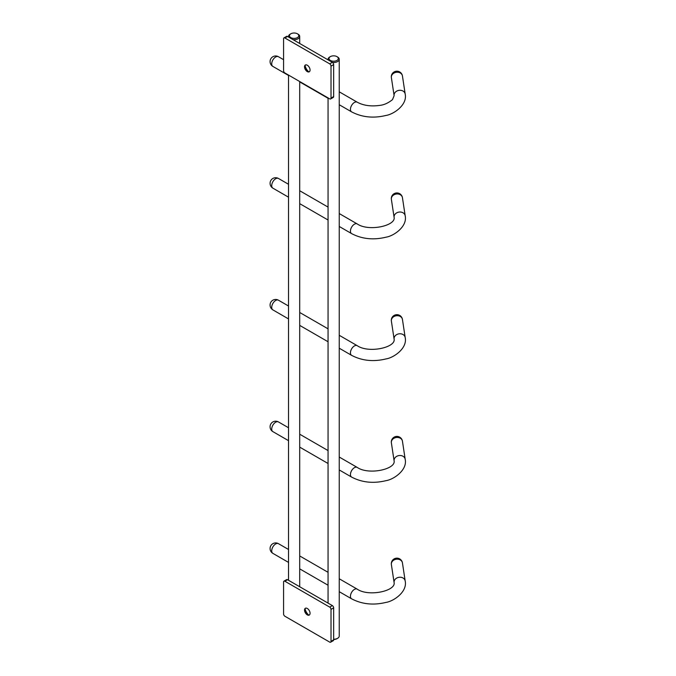 <?xml version="1.0" encoding="UTF-8"?>
<svg xmlns="http://www.w3.org/2000/svg" width="676" height="676" viewBox="0 0 676 676"><rect width="100%" height="100%" fill="white"/><g stroke="black" fill="none" stroke-linecap="round" stroke-linejoin="round"><path stroke-width="1.01" d="M290.824 33.8A4.656 2.687 0 0 0 290.824 37.602A4.656 2.687 0 0 0 297.415 37.602A4.656 2.687 0 0 0 297.415 33.8A4.656 2.687 0 0 0 290.824 33.8L290.165 34.18A5.594 3.228 0 0 0 288.525 36.462A5.594 3.228 0 0 0 288.635 37.104M298.074 34.18L297.415 33.8L298.074 34.18A5.594 3.228 0 0 1 299.705 36.462A5.594 3.228 0 0 1 293.012 39.63M330.361 56.623A4.656 2.687 0 0 0 330.361 60.426A4.656 2.687 0 0 0 336.944 60.426A4.656 2.687 0 0 0 336.944 56.623A4.656 2.687 0 0 0 330.361 56.623L329.702 57.004A5.594 3.228 0 0 0 328.063 59.285A5.594 3.228 0 0 0 328.173 59.927M337.603 57.004L336.944 56.623L337.603 57.004A5.594 3.228 0 0 1 339.242 59.285A5.594 3.228 0 0 1 332.516 62.446M333.657 639.471A4.656 2.687 0 0 0 336.944 638.685L337.603 638.305A5.594 3.228 0 0 0 339.242 636.023L339.242 59.285M333.657 639.251A5.594 3.228 0 0 0 337.603 638.305M308.645 71.74A7.081 4.09 60 0 1 305.096 65.589M284.892 37.983A1.867 1.073 60 0 0 283.962 37.89A1.867 1.073 60 0 0 283.574 38.743L283.574 70.701A1.867 1.073 60 0 0 284.892 72.983L329.702 98.857A1.867 1.073 -120 0 0 330.632 98.949L333.268 97.42A1.867 1.073 -120 0 0 333.657 96.567L333.657 64.617A1.867 1.073 -120 0 0 332.339 62.336L329.702 63.857L284.892 37.983L287.528 36.462L332.339 62.336M283.962 37.89L286.599 36.369A1.867 1.073 60 0 1 287.528 36.462M309.439 71.673A3.912 2.256 60 0 1 307.69 71.386L307.69 71.386A3.912 2.256 60 0 1 304.927 66.594A3.912 2.256 60 0 1 305.544 64.93M307.293 65.226A3.912 2.256 60 0 1 309.853 68.673A3.912 2.256 60 0 1 309.253 71.808A3.912 2.256 60 0 1 307.293 71.614A3.912 2.256 60 0 1 304.741 68.166A3.912 2.256 60 0 1 305.341 65.031A3.912 2.256 60 0 1 307.293 65.226M330.632 98.949A1.867 1.073 -120 0 0 331.02 98.096L331.02 66.138A1.867 1.073 -120 0 0 329.702 63.857M308.645 614.999A7.081 4.09 60 0 1 305.096 608.848M284.892 581.242A1.867 1.073 60 0 0 283.962 581.149A1.867 1.073 60 0 0 283.574 582.002L283.574 613.96A1.867 1.073 60 0 0 284.892 616.242L329.702 642.107A1.867 1.073 -120 0 0 330.632 642.2L333.268 640.679A1.867 1.073 -120 0 0 333.657 639.826L333.657 607.868A1.867 1.073 -120 0 0 332.339 605.586L329.702 607.107L284.892 581.242L287.528 579.721L332.339 605.586M283.962 581.149L286.599 579.628A1.867 1.073 60 0 1 287.528 579.721M309.439 614.932A3.912 2.256 60 0 1 307.69 614.645L307.69 614.645A3.912 2.256 60 0 1 304.927 609.845A3.912 2.256 60 0 1 305.544 608.189M307.293 608.476A3.912 2.256 60 0 1 309.853 611.924A3.912 2.256 60 0 1 309.253 615.067A3.912 2.256 60 0 1 307.293 614.873A3.912 2.256 60 0 1 304.741 611.417A3.912 2.256 60 0 1 305.341 608.282A3.912 2.256 60 0 1 307.293 608.476M330.632 642.2A1.867 1.073 -120 0 0 331.02 641.347L331.02 609.389A1.867 1.073 -120 0 0 329.702 607.107M405.178 580.963C407.586 591.787 393.635 601.277 386.038 602.392C373.49 605.451 362.015 604.268 351.613 598.826A5.594 3.228 -60 0 1 351.376 592.793A5.594 3.228 -60 0 1 357.207 589.142C368.572 597.043 395.79 591.027 394.116 582.644A5.594 4.546 -8.6 0 1 397.42 577.726A5.594 4.546 -8.6 0 1 403.91 578.656A5.594 4.546 -8.6 0 1 405.178 580.963L402.44 562.905A5.594 5.594 0 0 0 396.068 558.215A5.594 5.594 0 0 0 391.379 564.578A5.594 4.546 -8.6 0 1 393.331 560.421A5.594 4.546 -8.6 0 1 401.172 560.59A5.594 4.546 -8.6 0 1 402.44 562.905M288.525 549.487L278.461 543.681A5.594 3.228 120 0 0 272.639 547.34A5.594 3.228 120 0 0 271.718 550.805A5.594 3.228 120 0 0 272.876 553.365L288.525 562.407M288.525 427.756L278.461 421.942A5.594 3.228 120 0 0 272.639 425.601A5.594 3.228 120 0 0 271.718 429.066A5.594 3.228 120 0 0 272.876 431.626L288.525 440.667M351.376 471.062A5.594 3.228 -60 0 1 357.207 467.403C368.572 475.304 395.79 469.296 394.116 460.905A5.594 4.546 -8.6 0 1 397.42 455.996A5.594 4.546 -8.6 0 1 403.91 456.917A5.594 4.546 -8.6 0 1 405.178 459.232C407.586 470.048 393.635 479.537 386.038 480.653C373.49 483.712 362.015 482.529 351.613 477.087A5.594 3.228 -60 0 1 351.376 471.062M401.172 438.851A5.594 4.546 -8.6 0 1 402.44 441.166A5.594 5.594 0 0 0 396.068 436.476A5.594 5.594 0 0 0 391.379 442.839A5.594 4.546 -8.6 0 1 393.331 438.682A5.594 4.546 -8.6 0 1 401.172 438.851M288.525 306.017L278.461 300.203A5.594 3.228 120 0 0 272.639 303.862A5.594 3.228 120 0 0 271.718 307.326A5.594 3.228 120 0 0 272.876 309.887L288.525 318.928M351.376 349.323A5.594 3.228 -60 0 1 357.207 345.664C368.572 353.565 395.79 347.557 394.116 339.166A5.594 4.546 -8.6 0 1 397.42 334.257A5.594 4.546 -8.6 0 1 403.91 335.178A5.594 4.546 -8.6 0 1 405.178 337.493C407.586 348.309 393.635 357.798 386.038 358.914C373.49 361.981 362.015 360.79 351.613 355.348A5.594 3.228 -60 0 1 351.376 349.323M401.172 317.112A5.594 4.546 -8.6 0 1 402.44 319.427A5.594 5.594 0 0 0 396.068 314.737A5.594 5.594 0 0 0 391.379 321.1A5.594 4.546 -8.6 0 1 393.331 316.951A5.594 4.546 -8.6 0 1 401.172 317.112M288.525 184.278L278.461 178.464A5.594 3.228 120 0 0 272.639 182.123A5.594 3.228 120 0 0 271.718 185.596A5.594 3.228 120 0 0 272.876 188.148L288.525 197.189M351.376 227.584A5.594 3.228 -60 0 1 357.207 223.925C368.572 231.834 395.79 225.818 394.116 217.427A5.594 4.546 -8.6 0 1 397.42 212.517A5.594 4.546 -8.6 0 1 403.91 213.439A5.594 4.546 -8.6 0 1 405.178 215.754C407.586 226.57 393.635 236.059 386.038 237.175C373.49 240.242 362.015 239.05 351.613 233.609A5.594 3.228 -60 0 1 351.376 227.584M401.172 195.372A5.594 4.546 -8.6 0 1 402.44 197.688A5.594 5.594 0 0 0 396.068 192.998A5.594 5.594 0 0 0 391.379 199.361A5.594 4.546 -8.6 0 1 393.331 195.212A5.594 4.546 -8.6 0 1 401.172 195.372M283.574 59.682L278.461 56.733A5.594 3.228 120 0 0 272.639 60.384A5.594 3.228 120 0 0 271.718 63.857A5.594 3.228 120 0 0 272.876 66.417L288.525 75.45M339.242 104.729L351.613 111.878A5.594 3.228 -60 0 1 351.376 105.845A5.594 3.228 -60 0 1 354.41 102.465A5.594 3.228 -60 0 1 357.207 102.186L339.242 91.818M357.207 102.186C363.401 105.549 370.896 106.614 379.692 105.397C384.01 104.966 388.286 103.039 392.502 99.626L394.116 95.688A5.594 4.546 -8.6 0 1 397.42 90.778A5.594 4.546 -8.6 0 1 403.91 91.699A5.594 4.546 -8.6 0 1 405.178 94.015L402.44 75.949A5.594 5.594 0 0 0 396.068 71.259A5.594 5.594 0 0 0 391.379 77.63A5.594 4.546 -8.6 0 1 393.331 73.473A5.594 4.546 -8.6 0 1 401.172 73.642A5.594 4.546 -8.6 0 1 402.44 75.949M333.657 96.567L331.02 98.096M333.657 64.617L331.02 66.138M333.657 639.826L331.02 641.347M333.657 607.868L331.02 609.389M394.116 582.644L391.379 564.578M299.705 555.942L328.063 572.318M339.242 578.774L357.207 589.142M278.461 543.681A5.594 5.594 0 0 0 270.822 545.726A5.594 5.594 0 0 0 272.876 553.365M299.705 568.862L328.063 585.23M339.242 591.686L351.613 598.826M288.525 580.295L288.525 75.078M288.525 37.036L288.525 36.462M299.705 586.751L299.705 81.534M299.705 43.492L299.705 36.462M328.063 603.119L328.063 97.91M328.063 59.868L328.063 59.285M299.705 434.212L328.063 450.579M339.242 457.035L357.207 467.403M278.461 421.942A5.594 5.594 0 0 0 270.822 423.987A5.594 5.594 0 0 0 272.876 431.626M299.705 447.123L328.063 463.491M339.242 469.947L351.613 477.087M405.178 459.232L402.44 441.166M394.116 460.905L391.379 442.839M299.705 312.473L328.063 328.84M339.242 335.296L357.207 345.664M278.461 300.203A5.594 5.594 0 0 0 270.822 302.248A5.594 5.594 0 0 0 272.876 309.887M405.178 337.493L402.44 319.427M394.116 339.166L391.379 321.1M299.705 325.384L328.063 341.752M339.242 348.208L351.613 355.348M299.705 190.733L328.063 207.101M339.242 213.557L357.207 223.925M278.461 178.464A5.594 5.594 0 0 0 270.822 180.517A5.594 5.594 0 0 0 272.876 188.148M299.705 203.645L328.063 220.013M339.242 226.468L351.613 233.609M405.178 215.754L402.44 197.688M394.116 217.427L391.379 199.361M278.461 56.733A5.594 5.594 0 0 0 270.822 58.778A5.594 5.594 0 0 0 272.876 66.417M299.705 81.906L328.063 98.273M394.116 95.688L391.379 77.63M405.178 94.015C407.586 104.831 393.635 114.329 386.038 115.435C373.49 118.503 362.015 117.311 351.613 111.878"/></g></svg>
